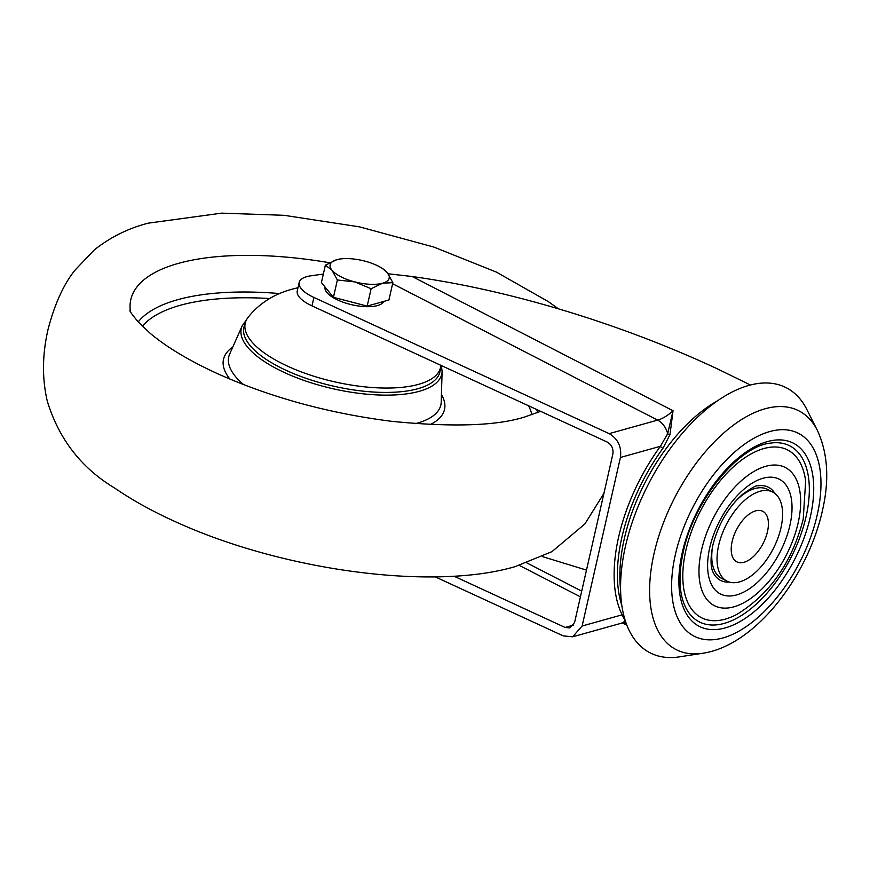<?xml version="1.0" encoding="UTF-8"?>
<svg xmlns="http://www.w3.org/2000/svg" width="870" height="870" viewBox="0 0 870 870"><rect width="100%" height="100%" fill="white"/><g stroke="black" fill="none" stroke-linecap="round" stroke-linejoin="round"><path stroke-width="1.3" d="M732.148 541.51A28.405 14.964 117.2 0 0 736.814 561.835A28.405 14.964 117.2 0 0 767.481 531.646A28.405 14.964 117.2 0 0 762.816 511.321A28.405 14.964 117.2 0 0 732.148 541.51M806.066 516.682A98.962 52.135 117.2 0 0 770.222 443.156C738.532 446.256 693.629 500.892 683.287 551.863C678.241 575.418 679.035 593.949 685.669 607.488A98.962 52.135 117.2 0 0 748.156 610.87A98.962 52.135 117.2 0 0 806.066 516.682M774.931 493.475A52.385 27.601 117.2 0 0 758.14 485.841C756.9 484.927 751.647 487.809 742.393 494.464C728.016 507.58 718.152 524.567 712.78 545.436C710.301 558.583 710.496 567.718 713.367 572.841A52.385 27.601 117.2 0 0 729.343 582.063M805.653 481.077A94.297 49.688 117.2 0 0 749.94 454.575A94.297 49.688 117.2 0 0 685.908 550.231A94.297 49.688 117.2 0 0 737.107 614.264C770.048 593.905 792.081 562.216 803.217 519.194L805.653 481.077M817.354 430.367L806.794 409.4A149.02 78.517 117.2 0 0 712.682 404.311A149.02 78.517 117.2 0 0 625.486 546.142A149.02 78.517 117.2 0 0 679.459 656.861L702.655 653.272A134.23 70.72 -62.8 0 1 654.044 553.537A134.23 70.72 -62.8 0 1 732.583 425.778A134.23 70.72 -62.8 0 1 817.354 430.367C827.903 453.172 829.556 480.066 822.324 511.071C807.469 577.365 754.692 645.757 702.655 653.272M772.723 492.061A50.058 26.372 117.2 0 0 718.685 545.262A50.058 26.372 117.2 0 0 726.907 581.084A50.058 26.372 117.2 0 0 780.945 527.883A50.058 26.372 117.2 0 0 772.723 492.061L767.438 489.342A50.058 26.372 117.2 0 0 734.987 501.87M586.489 570.1L542.445 556.604M388.14 273.767L412.217 276.529C470.072 284.588 530.754 299.106 594.275 320.062C637.025 334.265 677.958 350.479 717.054 368.684L750.418 385.008M626.259 623.638L624.649 623.79L625.171 620.821L622.126 614.829A137.373 72.384 -62.8 0 1 660.417 446.288L667.671 433.728L673.054 410.749L669.976 434.674L662.918 448.333A135.046 71.155 117.2 0 0 621.811 605.444M453.922 576.157L565.13 627.466L569.839 627.922L574.581 622.518L612.871 453.977C613.546 448.681 611.675 444.711 607.249 442.069L311.982 305.87A34.93 13.028 -167.2 0 1 297.257 290.906L299.171 282.478A34.93 13.028 12.8 0 0 313.896 297.442L609.163 433.641L657.644 420.112L392.609 283.729M435.207 576.843L563.216 635.883L572.634 636.807L582.128 625.998L622.126 614.829A2.327 1.849 153.7 0 1 623.399 613.948M662.918 448.333A2.327 0.566 -143.8 0 1 660.417 446.288L620.419 457.457L582.128 625.998M620.419 457.457C621.767 446.854 618.015 438.915 609.163 433.641M323.346 274.072L311.003 275.79A34.93 13.028 12.8 0 0 299.171 282.478M623.225 623.061L624.649 623.79A46.567 24.534 117.2 0 0 623.464 623.094L620.527 623.442A18.629 14.224 74.4 0 0 625.171 620.821A2.327 2.24 176.5 0 1 625.28 620.767M412.217 276.529L673.054 410.749A46.567 24.534 117.2 0 1 657.644 420.112A18.629 14.224 74.4 0 1 667.671 433.728A2.327 1.207 -162.2 0 0 669.976 434.674M712.954 544.685A50.058 26.372 117.2 0 0 721.632 578.376L726.907 581.084M178.393 263.382A216.934 80.91 -167.2 0 1 329.512 262.729A216.934 80.91 -167.2 0 0 178.393 263.382A216.934 80.91 -167.2 0 0 130.435 311.623A216.934 80.91 -167.2 0 1 178.393 263.382M440.818 365.302A100.126 37.345 -167.2 0 1 418.535 384.355A100.126 37.345 -167.2 0 1 299.019 371.022A100.126 37.345 -167.2 0 1 247.678 317.876C258.836 303.597 273.854 293.984 292.722 289.047L297.975 287.709M383.779 301.444A30.265 11.288 -167.2 0 1 377.471 305.577A30.265 11.288 -167.2 0 1 343.422 302.314A30.265 11.288 -167.2 0 1 325.075 287.089L325.086 287.046M392.849 282.652L388.912 300.009L367.173 306.077L333.438 297.344L321.421 282.532L325.369 265.176L331.927 270.135L337.375 279.988L354.808 281.902A30.265 11.288 -167.2 0 1 331.927 270.135A30.265 11.288 12.8 0 1 336.788 259.695A30.265 11.288 -167.2 0 1 340.224 258.988A30.265 11.288 -167.2 0 1 364.519 261.033A30.265 11.288 -167.2 0 1 382.593 268.612A30.265 11.288 -167.2 0 1 387.4 272.81A30.265 11.288 -167.2 0 1 382.539 283.239A30.265 11.288 -167.2 0 1 354.808 281.902L371.12 288.72L382.539 283.239L392.849 282.652L387.4 272.81L382.593 268.612M340.224 258.988L336.788 259.695L325.369 265.176M367.173 306.077L371.12 288.72M333.438 297.344L337.375 279.988M682.265 552.646A102.986 54.266 -62.8 0 1 767.471 441.579A102.986 54.266 -62.8 0 1 810.329 516.889A102.986 54.266 -62.8 0 1 725.123 627.944A102.986 54.266 -62.8 0 1 682.265 552.646M709.724 547.774A64.489 33.973 -62.8 0 1 763.066 478.228A64.489 33.973 -62.8 0 1 789.906 525.382A64.489 33.973 -62.8 0 1 736.564 594.928A64.489 33.973 -62.8 0 1 709.724 547.774M817.213 514.964A114.068 60.095 117.2 0 0 769.743 431.563A114.068 60.095 117.2 0 0 675.37 554.56A114.068 60.095 117.2 0 0 722.85 637.971A114.068 60.095 117.2 0 0 817.213 514.964M798.105 523.087A77.669 40.923 117.2 0 0 765.785 466.298A77.669 40.923 117.2 0 0 701.524 550.058A77.669 40.923 117.2 0 0 733.845 606.847A77.669 40.923 117.2 0 0 798.105 523.087M620.571 589.153A135.046 71.155 -62.8 0 1 717.467 400.842M313.896 297.442L311.982 305.87M519.336 565.413L580.42 596.842M573.526 625.117L565.13 627.466M440.263 368.488A100.507 37.486 -167.2 0 1 384.192 392.424A100.507 37.486 -167.2 0 1 279.411 367.075A100.507 37.486 -167.2 0 1 245.057 324.129M441.34 365.541L442.112 371.338A102.801 38.345 -167.2 0 1 383.953 395.121A102.801 38.345 -167.2 0 1 277.595 369.206A102.801 38.345 -167.2 0 1 242.164 325.913L229.702 354.014A108.739 40.564 -167.2 0 0 243.73 384.692M442.112 371.338L441.21 402.06A108.739 40.564 -167.2 0 1 415.294 423.668M441.427 394.512A113.317 42.271 -167.2 0 1 430.106 424.603M229.963 379.135A113.317 42.271 -167.2 0 1 232.758 347.097M528.558 405.779A203.395 75.864 -167.2 0 1 531.972 414.74M142.365 326.228A203.395 75.864 -167.2 0 1 269.689 298.54M138.2 321.922A208.028 77.593 -167.2 0 1 177.654 299.704A208.028 77.593 -167.2 0 1 279.727 293.571M536.746 409.553A208.028 77.593 -167.2 0 1 537.584 412.663M622.724 623.05L626.835 625.171M620.527 623.442L572.634 636.807M526.915 562.944L581.715 591.143M246.471 319.856L242.164 325.913M540.651 411.347L524.806 416.947C496.781 425.854 452.552 427.322 392.12 421.374C329.295 413.457 271.266 397.633 218.044 373.926C189.138 360.669 166.464 347.076 150.01 333.156L138.341 322.074C132.479 315.016 129.673 311.188 129.902 310.579M603.932 493.344L584.923 523.903L551.982 551.634L514.996 566.674C432.172 590.893 284.414 570.492 179.524 523.566C154.936 512.713 133.295 500.859 114.59 488.016C81.334 468.027 58.899 439.078 47.295 401.19C42.054 378.744 42.249 355.025 47.893 330.024C54.462 304.478 63.488 284.512 74.983 270.157L94.362 249.853C110.512 237.108 128.466 228.223 148.237 223.166L221.709 213.139L284.109 215.314L359.495 226.852L433.782 247.036L496.4 272.103L548.491 301.727L558.279 308.763"/></g></svg>

